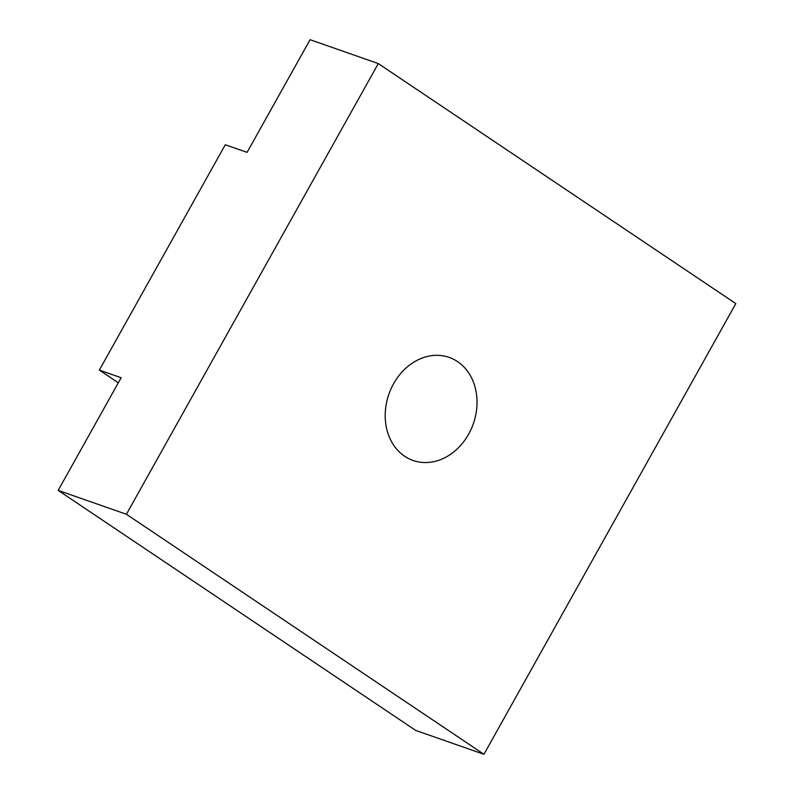 <?xml version="1.0" encoding="UTF-8"?>
<svg xmlns="http://www.w3.org/2000/svg" width="794" height="794" viewBox="0 0 794 794"><rect width="100%" height="100%" fill="white"/><g stroke="black" fill="none" stroke-linecap="round" stroke-linejoin="round"><path stroke-width="1.19" d="M468.659 434.139A54.607 44.742 -70.7 0 1 413.079 460.48A54.607 44.742 -70.7 0 1 393.576 383.74A54.607 44.742 -70.7 0 1 449.156 357.399A54.607 44.742 -70.7 0 1 468.659 434.139M99.349 370.093L121.154 377.716L58.18 490.394L415.699 730.42L483.933 754.3L735.82 303.606L378.301 63.58L310.067 39.7L247.093 152.369L225.288 144.746L99.349 370.093L118.306 382.817M58.18 490.394L126.415 514.274L483.933 754.3M126.415 514.274L378.301 63.58"/></g></svg>
